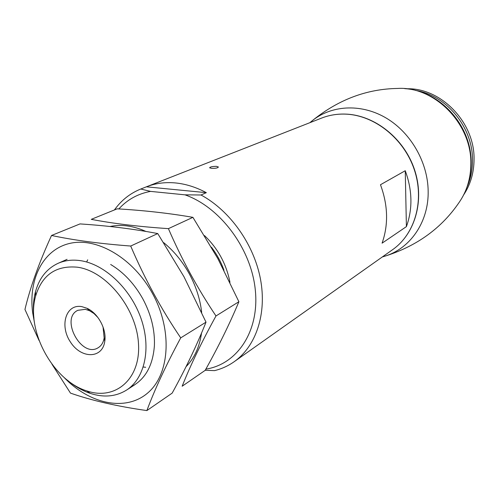 <?xml version="1.0" encoding="UTF-8"?>
<svg xmlns="http://www.w3.org/2000/svg" width="499" height="499" viewBox="0 0 499 499"><rect width="100%" height="100%" fill="white"/><g stroke="black" fill="none" stroke-linecap="round" stroke-linejoin="round"><path stroke-width="0.75" d="M211.545 168.319C215.63 168.462 217.913 168.013 218.375 166.972L216.429 166.354C212.362 166.385 210.091 166.872 209.624 167.814L211.545 168.319M184.973 194.835L201.003 194.99L206.343 192.67C196.013 187.156 185.653 183.906 175.274 182.921C164.994 182.01 155.426 183.283 146.575 186.745L140.774 189.021L150.555 191.391L184.973 194.835C220.165 207.116 251.203 248.652 255.295 289.869C259.611 331.143 237.293 364.276 205.838 369.148M201.003 194.99C229.908 210.566 253.866 244.223 260.459 279.041C267.034 313.883 255.975 346.362 234.162 361.719C228.18 365.917 221.656 368.886 214.595 370.626L205.214 370.264M114.421 209.954C121.257 200.355 130.046 193.375 140.774 189.021M380.475 184.736C388.022 205.226 388.559 224.706 382.084 243.169L406.404 226.627C412.779 208.894 412.399 190.262 405.25 170.727L380.475 184.736M118.831 208.938C127.314 199.6 137.886 193.749 150.555 191.391M77.376 267.196C106.493 271.057 136.776 308.65 138.504 343.954C140.718 379.359 115.101 400.747 86.857 390.929C52.857 380.662 25.555 330.039 35.647 295.994C42.109 274.88 56.019 265.281 77.376 267.196M81.873 306.642L86.945 308.27C98.072 313.154 106.805 329.334 104.771 341.322C102.463 358.943 81.169 358.987 70.484 342.096C59.269 325.635 65.98 303.592 81.873 306.642M33.944 318.275C32.822 308.794 33.333 299.943 35.491 291.734C39.253 278.099 46.775 268.63 58.046 263.341C64.764 260.391 72.18 259.486 80.295 260.628C104.428 264.008 130.551 288.484 140.98 318.368C151.509 348.24 144.822 378.485 126.447 390.143C115.83 396.661 103.792 397.747 90.325 393.399C82.285 390.692 74.607 386.263 67.303 380.113M206.343 192.67L146.382 186.819M406.404 226.627L405.25 170.727M103.037 326.957L104.154 337.867C103.405 342.526 101.372 345.838 98.041 347.815C81.418 358.307 59.924 318.456 77.819 310.322L85.31 309.336L89.489 310.684L93.98 313.534L97.991 317.607M406.454 88.797C440.854 87.381 474.929 122.448 474.05 159.555C473.95 172.791 470.488 184.561 463.671 194.866M117.184 208.832C143.968 210.397 169.211 213.235 192.907 217.339L217.795 258.507L238.896 301.727C229.571 324.013 218.331 346.892 205.17 370.352L182.154 386.232C190.331 365.567 201.608 342.146 215.986 315.961C197.648 288.659 181.786 259.549 168.406 228.642C138.678 226.633 112.961 223.533 91.267 219.348L117.184 208.832M186.04 366.703C194.342 358.257 199.506 347.048 201.527 333.07M201.677 312.418C200.155 299.175 196.032 286.32 189.308 273.857C182.484 261.464 173.939 251.053 163.672 242.633M145.901 231.436C133.327 225.791 121.357 224.145 109.992 226.496M87.699 259.823L86.633 261.981M143.282 367.008L145.671 367.295M168.406 228.642L192.907 217.339M215.986 315.961L238.896 301.727M51.534 235.472L80.015 223.914C107.647 225.723 133.557 228.935 157.746 233.563L183.969 276.727L206.012 322.154C196.868 345.152 185.584 368.811 172.161 393.125L146.868 410.577C154.759 389.376 166.042 365.137 180.719 337.873C161.296 309.23 144.623 278.623 130.701 246.038C99.906 243.705 73.515 240.181 51.534 235.472C39.078 262.667 30.214 287.33 24.95 309.461L39.034 340.449M63.835 377.207C89.227 403.922 125.261 411.962 147.423 393.231C169.722 374.793 172.841 330.588 152.575 293.643C133.595 258.619 97.76 237.368 70.652 243.213C43.419 248.87 28.218 278.785 32.647 312.592L34.475 322.766M51.996 364.258L70.478 393.112C91.841 400.566 117.309 406.386 146.868 410.577M130.414 387.18C144.897 379.976 152.894 366.098 154.403 345.545C154.971 329.989 151.128 314.457 142.889 298.963C134.499 283.9 123.758 272.398 110.672 264.476M130.701 246.038L157.746 233.563M180.719 337.873L206.012 322.154M346.113 114.152C374.768 115.406 403.891 138.628 414.257 169.535C424.73 200.417 415.025 234.012 392.626 249.662C415.187 233.875 424.874 200.236 414.451 169.442C404.134 138.616 375.117 115.419 346.343 114.121C337.642 113.722 329.415 115.038 321.643 118.07C329.328 115.069 337.486 113.766 346.113 114.152M204.528 235.609C217.926 248.483 226.403 264.052 229.964 282.322M211.439 247.198C216.809 254.228 220.988 261.9 223.976 270.233M415.361 90.381C446.324 95.003 473.089 127.513 472.503 160.528C472.491 169.791 470.732 178.467 467.239 186.557M309.86 122.692L313.091 120.028C338.784 99.476 366.933 88.947 397.547 88.448C434.404 86.015 471.805 123.752 470.856 163.834C470.744 178.467 466.815 191.36 459.068 202.507C441.833 227.806 417.576 245.552 386.288 255.738L382.284 256.966L386.288 255.738M313.091 120.028L313.715 119.554C333.438 104.765 362.567 103.755 386.831 118.438C411.064 133.121 427.78 162.437 428.161 190.986C428.816 220.957 411.401 246.993 387.031 255.469M234.162 361.719L392.626 249.662M146.575 186.745L321.643 118.07M86.857 390.929L90.325 393.399M35.647 295.994L35.491 291.734M126.447 390.143L134.736 384.791M58.046 263.341L67.078 259.349M89.489 310.684L86.945 308.27M104.154 337.867L104.771 341.322M462.835 196.438C468.411 186.108 471.187 174.881 471.168 162.774C471.624 125.86 440.417 90.83 404.683 88.629M309.879 122.685L313.715 119.554"/></g></svg>
